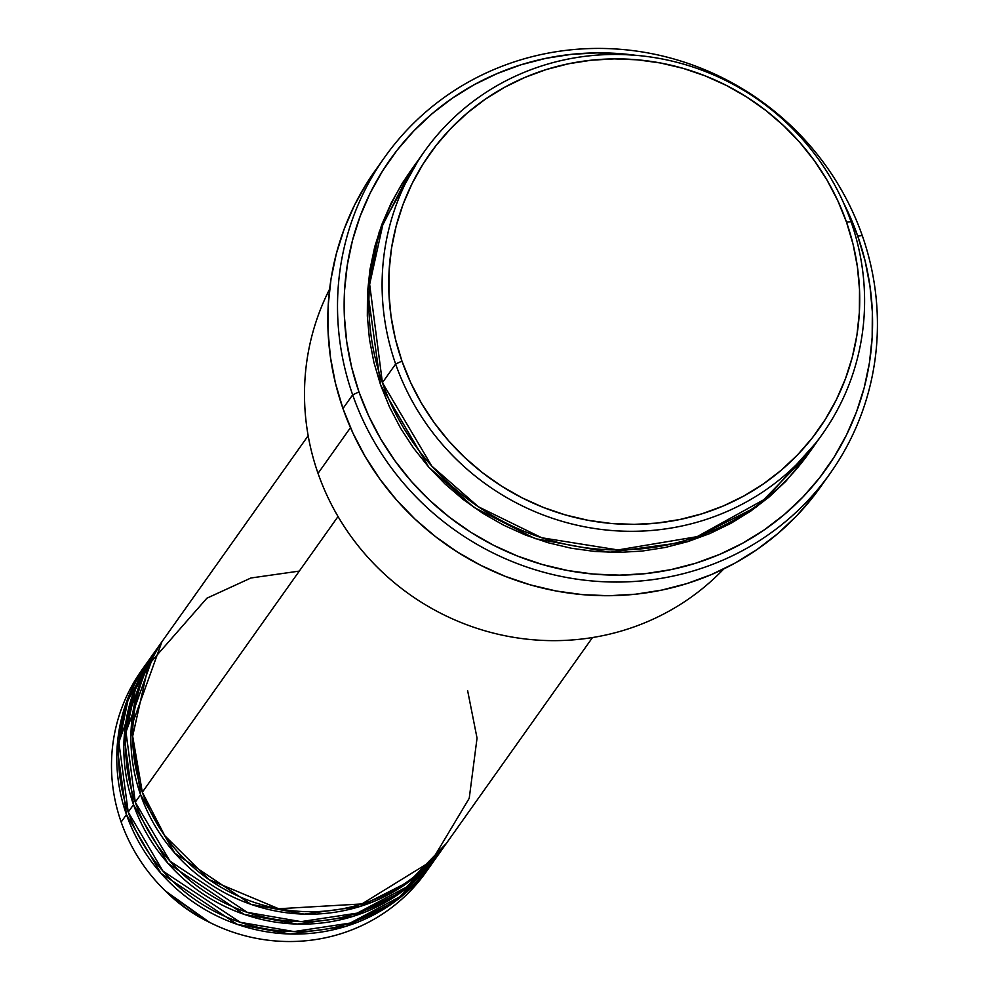 <?xml version="1.0" encoding="UTF-8"?>
<svg xmlns="http://www.w3.org/2000/svg" width="990" height="990" viewBox="0 0 990 990"><rect width="100%" height="100%" fill="white"/><g stroke="black" fill="none" stroke-linecap="round" stroke-linejoin="round"><path stroke-width="1.49" d="M308.162 435.724L162.805 640.493A174.339 168.238 35.4 0 0 142.325 792.235L164.773 835.709L209.014 879.59L278.66 908.746L361.894 903.944L431.739 860.904L469.235 798.274L477.044 738.132L467.614 690.574M161.048 642.98L155.752 650.43A174.339 168.238 35.4 0 0 135.271 802.172L140.568 794.71A174.339 168.238 -144.6 0 0 280.529 911.864A174.339 168.238 -144.6 0 0 445.376 844.804A174.339 168.238 -144.6 0 0 446.243 843.554L409.687 881.249L360.014 906.469L304.202 914.129L251.089 904.39L174.945 853.306L140.568 794.71A174.339 168.238 -144.6 0 1 161.048 642.98A174.339 168.238 -144.6 0 1 161.927 641.743L131.262 727.044L140.568 794.71L135.271 802.172L170.057 861.213L247.29 912.359L301.022 921.628L357.18 913.139L406.704 886.953L442.679 848.492M153.995 652.917L148.698 660.367A174.339 168.238 35.4 0 0 128.217 812.109L133.501 804.66A174.339 168.238 -144.6 0 0 273.475 921.801A174.339 168.238 -144.6 0 0 438.31 854.741A174.339 168.238 -144.6 0 0 439.189 853.491L402.633 891.186L352.96 916.418L297.149 924.066L244.035 914.339L167.892 863.243L133.501 804.66A174.339 168.238 -144.6 0 1 153.995 652.917A174.339 168.238 -144.6 0 1 154.873 651.68L124.208 736.993L133.501 804.66L128.217 812.109L163.004 871.151L240.236 922.296L293.968 931.565L350.114 923.076L399.651 896.89L435.612 858.429M146.928 662.855L141.644 670.317A174.339 168.238 35.4 0 0 121.164 822.047L126.448 814.597A174.339 168.238 -144.6 0 0 266.421 931.751A174.339 168.238 -144.6 0 0 431.256 864.678A174.339 168.238 -144.6 0 0 432.135 863.429L395.579 901.135L345.894 926.355L290.095 934.003L236.981 924.276L160.838 873.18L126.448 814.597A174.339 168.238 -144.6 0 1 146.928 662.855A174.339 168.238 -144.6 0 1 147.819 661.617L117.142 746.93L126.448 814.597L121.164 822.047A174.339 168.238 -144.6 0 1 144.342 666.616M424.314 151.606L411.085 170.243A244.072 235.533 35.4 0 0 382.412 382.672L395.641 364.035L401.952 361.09A238.256 229.928 -144.6 0 1 546.431 69.486A238.256 229.928 -144.6 0 1 846.512 222.181L851.054 221.723A244.072 235.533 35.4 0 0 543.659 65.315A244.072 235.533 35.4 0 0 395.641 364.035A244.072 235.533 -144.6 0 1 424.314 151.606A244.072 235.533 -144.6 0 1 655.095 57.705A244.072 235.533 -144.6 0 1 851.054 221.723A244.072 235.533 -144.6 0 1 822.381 434.152A244.072 235.533 -144.6 0 1 591.599 528.041A244.072 235.533 -144.6 0 1 395.641 364.035L382.412 382.672L431.789 466.08L478.38 506.769L541.74 537.768L617.995 549.945L697.133 536.654L766.198 498.403L815.525 443.31M318.038 473.368A244.072 235.533 -144.6 0 1 329.621 289.142A244.072 235.533 35.4 0 0 318.038 473.368L350.472 427.668L318.038 473.368A244.072 235.533 35.4 0 0 723.777 568.928A244.072 235.533 -144.6 0 1 318.038 473.368M352.663 394.861L358.962 391.929A267.312 257.969 -144.6 0 1 635.432 55.279L597.23 52.878L571.403 54.351L545.936 58.323L521.074 64.758L497.054 73.606L474.099 84.756L452.442 98.121L432.284 113.553L413.82 130.928L397.225 150.059L382.672 170.775L370.297 192.864L360.199 216.129L352.502 240.322L347.267 265.233L344.545 290.615L344.371 316.231L346.735 341.81L351.611 367.129L358.962 391.929L368.726 415.986L380.791 439.053L395.047 460.919L411.345 481.375L429.561 500.222L449.485 517.263L470.943 532.36L493.725 545.341L517.609 556.095L542.371 564.523L567.765 570.537L593.554 574.089L619.48 575.128L645.307 573.656L670.774 569.671L695.636 563.236L719.656 554.4L742.611 543.238L764.268 529.885L784.427 514.441L802.89 497.067L819.485 477.935L834.038 457.219L846.413 435.13L856.511 411.877L864.208 387.672L869.443 362.761L872.165 337.38L872.338 311.776L869.975 286.184L865.099 260.877L857.748 236.065L862.278 235.62A273.129 263.575 35.4 0 0 518.29 60.588A273.129 263.575 35.4 0 0 352.663 394.861A273.129 263.575 -144.6 0 1 384.751 157.15A273.129 263.575 -144.6 0 1 642.993 52.074A273.129 263.575 -144.6 0 1 862.278 235.62A273.129 263.575 -144.6 0 1 830.202 473.331A273.129 263.575 -144.6 0 1 571.948 578.408A273.129 263.575 -144.6 0 1 352.663 394.861L342.961 408.536L352.663 394.861A273.129 263.575 35.4 0 0 696.651 569.894A273.129 263.575 35.4 0 0 862.278 235.62L857.748 236.065L843.653 203.074A267.312 257.969 -144.6 0 1 857.748 236.065A267.312 257.969 -144.6 0 1 695.636 563.236A267.312 257.969 -144.6 0 1 358.962 391.929L352.663 394.861M808.261 454.026L756.966 506.645L687.382 541.765L609.32 552.321L535.083 538.61L473.777 507.301L428.707 467.082L380.655 385.16L373.935 362.501L369.48 339.397L367.327 316.033L367.488 292.656L369.975 269.478L374.752 246.733L381.781 224.643L391 203.396L402.299 183.224L410.219 171.468L379.195 231.932L367.612 290.664L380.655 385.16L389.565 407.113L400.579 428.187L413.585 448.148L428.484 466.822L445.104 484.023L463.308 499.591L482.897 513.365L503.7 525.22L525.504 535.046L548.114 542.743L571.304 548.237L594.841 551.467L618.515 552.42L642.089 551.071L665.342 547.445L688.05 541.567L709.979 533.499L730.942 523.314L750.717 511.112L769.119 497.017L785.973 481.152L808.273 454.014M299.289 571.094L250.953 577.987L206.898 598.195L148.55 664.797L132.66 736.189L142.325 792.235L338.036 516.52L142.325 792.235A174.339 168.238 35.4 0 0 282.298 909.377A174.339 168.238 35.4 0 0 447.134 842.317L592.49 637.548M384.751 157.15L375.049 170.812A273.129 263.575 35.4 0 0 342.961 408.536A273.129 263.575 35.4 0 0 562.246 592.07A273.129 263.575 35.4 0 0 820.5 487.006L830.202 473.331M151.396 656.679L127.933 700.462L118.998 743.267L128.217 812.109A174.339 168.238 35.4 0 0 268.191 929.264A174.339 168.238 35.4 0 0 433.026 862.191L438.31 854.741M428.559 868.366A174.339 168.238 -144.6 0 1 211.291 923.225A174.339 168.238 -144.6 0 1 164.241 889.824A174.339 168.238 -144.6 0 1 121.164 822.047A174.339 168.238 35.4 0 0 261.137 939.201A174.339 168.238 35.4 0 0 425.972 872.14L431.256 864.678M164.241 889.824L166.716 892.25A153.698 148.314 35.4 0 0 208.185 921.69L211.291 923.225M401.952 361.09L410.64 382.536L421.394 403.103L434.103 422.594L448.643 440.822L464.867 457.615L482.625 472.812L501.757 486.251L522.064 497.834L543.349 507.425L565.426 514.936L588.06 520.294L611.04 523.45L634.145 524.378L657.162 523.067L679.858 519.515L702.021 513.785L723.443 505.902L743.898 495.965L763.203 484.048L781.172 470.287L797.618 454.806L812.406 437.753L825.375 419.29L836.414 399.601L845.41 378.873L852.266 357.303L856.932 335.09L859.357 312.469L859.518 289.649L857.414 266.842L853.071 244.283L846.512 222.181L837.812 200.735L827.058 180.168L814.362 160.677L799.821 142.449L783.597 125.656L765.827 110.459L746.707 97.008L726.4 85.437L705.103 75.846L683.038 68.335L660.404 62.976L637.424 59.821L614.307 58.893L591.29 60.204L568.594 63.756L546.431 69.486L525.022 77.369L504.566 87.306L485.261 99.223L467.292 112.984L450.834 128.465L436.058 145.518L423.077 163.981L412.05 183.67L403.054 204.398L396.186 225.968L391.52 248.181L389.095 270.802L388.934 293.622L391.038 316.416L395.394 338.988L401.952 361.09L395.641 364.035A244.072 235.533 35.4 0 0 703.036 520.443A244.072 235.533 35.4 0 0 851.054 221.723L846.512 222.181A238.256 229.928 -144.6 0 1 702.021 513.785A238.256 229.928 -144.6 0 1 401.952 361.09M417.941 161.085L383.155 223.196L369.654 284.353L382.412 382.672A244.072 235.533 35.4 0 0 578.37 546.678A244.072 235.533 35.4 0 0 809.152 452.789L822.381 434.152M825.239 480.088L813.483 496.411L796.542 515.963L777.67 533.709L757.078 549.487L734.951 563.137L711.501 574.534L686.949 583.568L661.543 590.139L635.53 594.21L609.147 595.708L582.652 594.656L556.306 591.03L530.355 584.88L505.061 576.279L480.657 565.278L457.38 552.012L435.452 536.592L415.082 519.181L396.483 499.925L379.826 479.024L365.261 456.687L352.935 433.113L342.961 408.536L335.449 383.192L330.462 357.328L328.049 331.18L328.235 305.019L331.007 279.093L336.365 253.638L344.223 228.913L354.531 205.14L367.191 182.568L375.235 170.565M159.378 645.529L135.333 689.56L126.089 732.736L135.271 802.172A174.339 168.238 35.4 0 0 275.245 919.326A174.339 168.238 35.4 0 0 440.08 852.254L445.376 844.804M360.496 906.32L364.939 902.967M209.694 922.42L165.528 891.074M166.716 892.25L208.185 921.69"/></g></svg>

